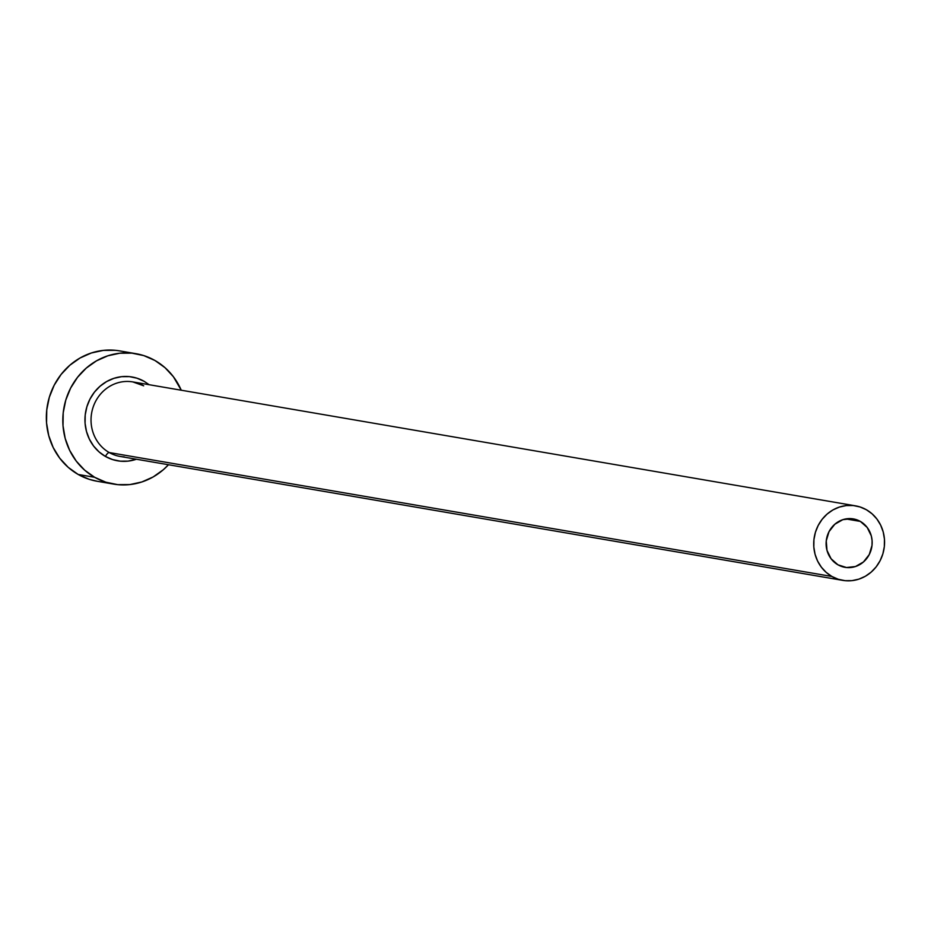 <?xml version="1.0" encoding="UTF-8"?>
<svg xmlns="http://www.w3.org/2000/svg" width="931" height="931" viewBox="0 0 931 931"><rect width="100%" height="100%" fill="white"/><g stroke="black" fill="none" stroke-linecap="round" stroke-linejoin="round"><path stroke-width="1.4" d="M837.935 564.803A24.567 22.984 -80.3 0 1 827.461 535.337A24.567 22.984 -80.3 0 1 853.285 518.893A24.567 22.984 -80.3 0 1 860.325 521.407L845.802 518.916L860.325 521.407L867.18 527.446L871.288 535.86L872.091 540.574L872.01 545.38L869.263 554.55L863.444 561.975L855.449 566.537L846.488 567.526L837.935 564.803L831.092 558.763L826.984 550.349L826.251 540.83L829.009 531.659L834.828 524.234L842.823 519.673L851.772 518.683L860.325 521.407A24.567 22.984 -80.3 0 1 870.811 550.873A24.567 22.984 -80.3 0 1 844.987 567.328A24.567 22.984 -80.3 0 1 837.935 564.803M143.688 385.806A37.799 35.366 99.7 0 0 128.711 381.477A37.799 35.366 99.7 0 0 92.46 409.361A37.799 35.366 99.7 0 0 109.23 452.547A4.725 1.583 -60.4 0 0 105.436 456.446A42.523 39.777 -80.3 0 1 89.981 399.085A42.523 39.777 -80.3 0 1 144.189 381.349L149.169 384.724M143.502 385.737L132.854 381.919A37.799 35.366 99.7 0 0 93.112 407.231A37.799 35.366 99.7 0 0 109.23 452.547A37.799 35.366 99.7 0 0 120.076 456.434L842.741 580.362A37.799 35.366 -80.3 0 1 831.907 576.475L109.23 452.547L831.907 576.475A37.799 35.366 -80.3 0 1 815.789 531.159A37.799 35.366 -80.3 0 1 855.519 505.847A37.799 35.366 -80.3 0 1 866.365 509.734A37.799 35.366 -80.3 0 1 882.483 555.051A37.799 35.366 -80.3 0 1 842.741 580.362M135.996 353.699L119.529 350.871A66.148 61.877 99.7 0 0 49.983 395.163A66.148 61.877 99.7 0 0 78.204 474.473A66.148 61.877 99.7 0 0 97.173 481.269L113.629 484.097A66.148 61.877 -80.3 0 1 94.671 477.3L78.204 474.473L94.671 477.3A66.148 61.877 -80.3 0 1 66.45 397.979A66.148 61.877 -80.3 0 1 135.996 353.699A66.148 61.877 -80.3 0 1 154.953 360.495A66.148 61.877 -80.3 0 1 181.254 390.217L173.399 376.729L164.95 367.629L154.953 360.495L143.805 355.607L131.923 353.152L119.773 353.221L107.81 355.817L96.51 360.832L86.292 368.082L77.552 377.288L70.628 388.087L65.787 400.074L63.215 412.782L63.017 425.723L65.182 438.408L69.65 450.336L76.226 461.066L84.674 470.167L94.671 477.3L105.82 482.188L117.702 484.644L129.851 484.574L141.815 481.979L153.126 476.963L163.344 469.713L168.476 464.732A66.148 61.877 -80.3 0 1 113.629 484.097M124.207 456.877A37.799 35.366 99.7 0 1 109.23 452.547A4.725 1.583 119.6 0 0 105.436 456.446A42.523 39.777 -80.3 0 0 136.392 459.239L128.059 461.124L120.239 461.159L112.604 459.588L105.436 456.446L99.012 451.861L93.577 446.007L89.353 439.106L86.478 431.437L85.082 423.291L85.21 414.97L86.874 406.8L89.981 399.085L94.427 392.149L100.048 386.225L106.611 381.57L113.885 378.347L121.577 376.671L129.386 376.624L137.02 378.207L144.189 381.349M115.467 350.324L103.318 350.393L91.354 352.989L80.043 358.004L69.825 365.255L61.085 374.46L54.161 385.259L49.331 397.246L46.759 409.954L46.55 422.907L48.726 435.58L53.183 447.52L59.77 458.238L68.219 467.35L78.204 474.473L89.353 479.372L97.429 481.315M866.365 509.734L859.988 506.941L853.203 505.533L846.256 505.58L839.425 507.058L832.954 509.92L827.124 514.063L822.131 519.323L818.174 525.503L815.405 532.346L813.938 539.608L813.822 547.009L815.056 554.259L817.604 561.079L821.375 567.2L826.204 572.402L831.907 576.475L838.284 579.268L845.069 580.676L852.016 580.641L858.848 579.152L865.306 576.289L871.148 572.146L876.141 566.886L880.098 560.706L882.867 553.864L884.334 546.602L884.45 539.2L883.205 531.95L880.656 525.142L876.897 519.009L872.068 513.807L866.365 509.734M132.854 381.919L855.519 505.847"/></g></svg>
